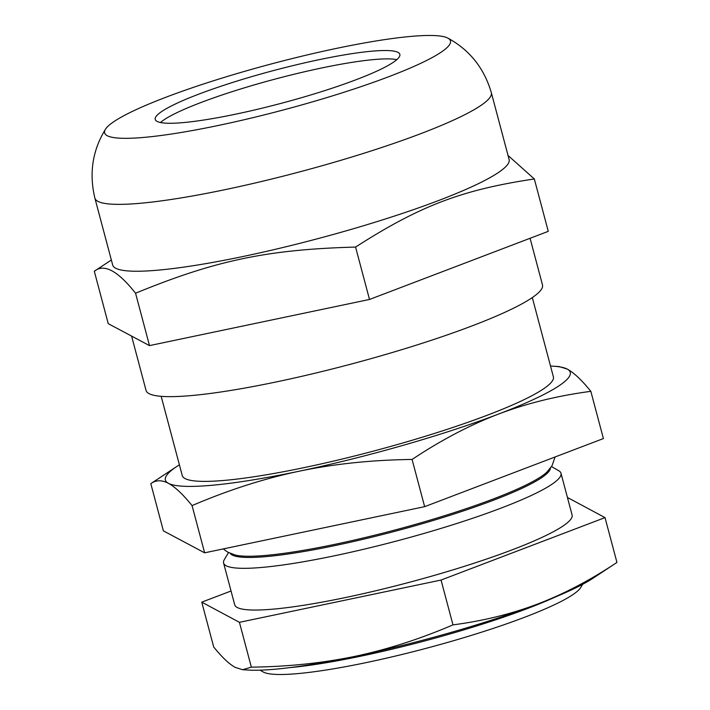 <?xml version="1.0" encoding="UTF-8"?>
<svg xmlns="http://www.w3.org/2000/svg" width="710" height="710" viewBox="0 0 710 710"><rect width="100%" height="100%" fill="white"/><g stroke="black" fill="none" stroke-linecap="round" stroke-linejoin="round"><path stroke-width="1.06" d="M260.02 670.169L263.153 671.944A165.838 22.037 -14.9 0 0 407.078 653.227A165.838 22.037 -14.9 0 0 572.047 595.193A165.838 22.037 -14.9 0 0 580.78 587.436L582.617 584.33M396.846 59.631A126.557 16.818 -14.9 0 0 275.436 79.005A126.557 16.818 -14.9 0 0 160.46 122.528M605.018 517.608L616.946 562.435L593.001 578.242A192.019 25.516 165.1 0 1 537.718 604.006A192.019 25.516 165.1 0 1 354.92 656.359A192.019 25.516 165.1 0 1 247.976 670.045L242.616 669.707L235.276 667.409C229.197 664.107 222.008 657.291 213.692 646.97L201.764 602.151L239.43 622.324L441.052 580.052L605.018 517.608L567.423 497.479M231.034 591.004L201.764 602.151M560.989 473.268L572.091 514.998A174.562 23.199 165.1 0 1 562.169 526.572A174.562 23.199 165.1 0 1 377.25 590.409A174.562 23.199 165.1 0 1 234.699 604.769L223.597 563.039A174.562 23.199 -14.9 0 0 366.147 548.679A174.562 23.199 -14.9 0 0 551.066 484.85A174.562 23.199 -14.9 0 0 560.989 473.268A174.562 23.199 -14.9 0 0 558.663 470.668L551.51 466.612M616.946 562.435C590.498 580.034 564.095 593.897 537.718 604.006C511.306 613.999 483.057 620.948 452.98 624.871C420.045 639 387.358 649.499 354.92 656.359C322.446 663.104 287.923 666.699 251.349 667.143L242.616 669.707M441.052 580.052L452.98 624.871M239.43 622.324L251.349 667.143M161.17 396.331L182.257 475.567A192.019 25.516 -14.9 0 0 339.069 459.778A192.019 25.516 -14.9 0 0 542.476 389.559A192.019 25.516 -14.9 0 0 553.383 376.824L532.305 297.579M179.39 464.819A209.477 27.841 -14.9 0 0 176.985 466.363A209.477 27.841 -14.9 0 0 168.43 483.324A209.477 27.841 -14.9 0 0 299.07 471.227A209.477 27.841 -14.9 0 0 498.455 414.099A209.477 27.841 -14.9 0 0 567.21 369.067A209.477 27.841 -14.9 0 0 553.383 366.209A209.477 27.841 -14.9 0 0 550.525 366.067M150.813 483.643C155.996 479.96 161.871 479.853 168.43 483.324C175.015 486.856 182.896 494.275 192.064 505.6C228.354 490.069 264.022 478.611 299.07 471.227C334.135 463.905 371.8 459.973 412.084 459.45C441.185 440.093 469.976 424.979 498.455 414.099C526.944 403.271 557.74 395.692 590.835 391.343L603.402 438.567L424.642 506.665L204.631 552.824L163.38 530.867L150.813 483.643L176.985 466.363M230.226 553.365A165.838 22.037 -14.9 0 0 368.854 537.923A165.838 22.037 -14.9 0 0 540.905 478.149A165.838 22.037 -14.9 0 0 550.419 468.165M228.505 552.558L224.316 559.631A174.562 23.199 -14.9 0 0 223.597 563.039M590.835 391.343C581.667 380.019 573.786 372.599 567.21 369.067L559.187 366.582L553.383 366.209M204.631 552.824L192.064 505.6M424.642 506.665L412.084 459.45M555.948 596.737A174.562 23.199 165.1 0 1 289.325 667.684M299.123 98.379A126.557 16.818 -14.9 0 0 399.845 54.35A126.557 16.818 -14.9 0 0 273.217 70.645A126.557 16.818 -14.9 0 0 155.233 119.44A126.557 16.818 -14.9 0 0 299.123 98.379M308.06 103.136A178.929 23.776 -14.9 0 0 447.868 38.109A178.929 23.776 -14.9 0 0 271.424 63.918A178.929 23.776 -14.9 0 0 105.488 129.211A178.929 23.776 -14.9 0 0 308.06 103.136M94.891 198.161L112.686 265.034A205.11 27.264 -14.9 0 0 345.885 230.91A205.11 27.264 -14.9 0 0 509.123 159.555L491.329 92.673A205.11 27.264 -14.9 0 1 328.091 164.028A205.11 27.264 -14.9 0 1 94.891 198.161C88.954 173.293 92.486 150.316 105.488 129.211M94.306 271.264C104.006 263.366 117.754 270.679 135.557 293.221C215.636 260.348 267.395 249.494 355.568 247.071C419.876 205.802 461.926 189.783 534.328 178.964L548.271 231.353L369.511 299.46L149.499 345.61L108.239 323.654L94.306 271.264L111.346 260.011M534.328 178.964L508.032 155.454M131.59 336.078L146.056 390.438A205.11 27.264 -14.9 0 0 379.255 356.313A205.11 27.264 -14.9 0 0 542.493 284.95L530.068 238.285M369.511 299.46L355.568 247.071M149.499 345.61L135.557 293.221M555.114 456.956L551.945 465.92L546.94 472.061A165.838 22.037 165.1 0 1 540.585 476.951A165.838 22.037 165.1 0 1 383.604 532.97A165.838 22.037 165.1 0 1 235.179 555.016L227.786 552.176L223.242 548.919M447.868 38.109C469.638 49.957 484.131 68.151 491.329 92.673"/></g></svg>
